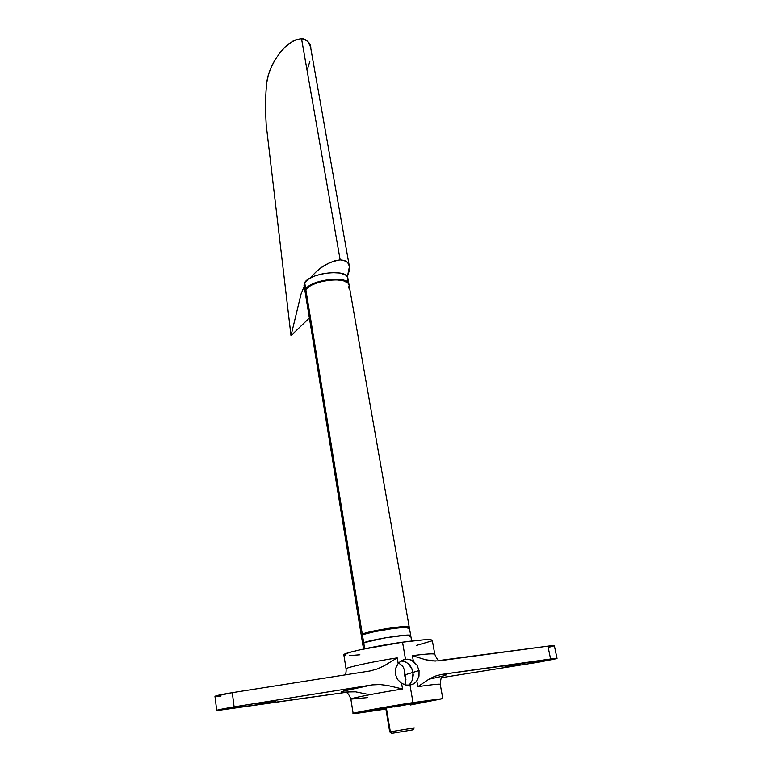 <?xml version="1.0" encoding="UTF-8"?>
<svg xmlns="http://www.w3.org/2000/svg" width="772" height="772" viewBox="0 0 772 772"><rect width="100%" height="100%" fill="white"/><g stroke="black" fill="none" stroke-linecap="round" stroke-linejoin="round"><path stroke-width="1.16" d="M305.22 292.627L305.866 289.818L362.29 634.111C368.958 630.83 410.077 624.423 409.218 626.97L408.793 627.424L409.179 626.864L408.465 626.574L404.374 626.507L388.219 628.36L374.237 630.888L362.29 634.111L305.866 289.818L309.64 286.296L312.612 284.646L320.158 281.886L328.824 280.207L337.21 279.879L343.994 280.95L348.124 283.227L349.079 285.138C348.597 275.672 310.894 280.323 305.866 289.818L305.191 292.405L361.219 634.912L362.29 634.111L361.344 634.681L361.769 635.269L361.219 634.912M349.012 286.344L348.201 288.062M306.387 294.586L305.374 293.148M411.679 640.992L410.685 635.443L405.889 635.173L384.9 637.884L363.708 642.748C370.415 639.641 411.621 633.185 410.723 635.539L402.646 635.433L384.9 637.884L368.244 641.329L362.618 643.501L363.708 642.748L362.425 634.931L364.268 634.246L374.372 631.718L393.035 628.514L404.518 627.327L409.353 627.781C410.221 625.262 369.093 631.67 362.425 634.931L363.708 642.748C370.415 639.641 411.621 633.185 410.723 635.539L409.343 636.408M361.364 635.79L362.425 634.931L361.354 635.732L363.525 649.011M363.708 642.748L362.628 643.549L363.708 642.748L364.693 648.769L363.708 642.748M362.724 643.665L363.612 643.887L362.724 643.665M409.112 628.118L407.992 628.697M304.052 285.476L304.689 282.629L308.443 279.078L314.957 275.903L323.207 273.626L331.892 272.613L339.622 273.018L345.18 274.764L346.869 276.058L347.825 278.007C347.313 268.405 309.688 273.018 304.689 282.629L305.751 289.133C310.778 279.628 348.471 274.977 348.963 284.453L348.008 282.542L343.878 280.255L337.094 279.184L328.708 279.512L316.047 282.465L309.524 285.611L305.751 289.133L304.689 282.629L304.014 285.254L305.075 291.719L305.751 289.133L305.075 291.719M346.956 280.96L347.767 279.223M304.207 286.007L305.22 287.464M412.923 729.878L414.255 727.899L390.352 731.846L392.195 733.303L412.952 729.868L398.834 732.223L412.344 729.974L391.665 733.4L390.352 731.846L413.589 728.015M410.193 704.083L385.749 708.127L386.367 707.934L390.352 731.846L386.367 707.934L410.173 704.064L394.048 707.017M294.952 40.086L301.514 38.6C286.663 41.109 280.41 52.226 275.189 59.637C270.393 67.917 267.585 75.579 266.765 82.633C265.443 94.435 265.259 108.495 266.205 124.794L291.005 335.675L309.369 317.977L291.005 335.675L301.08 293.949L304.197 286.335L301.08 293.949L291.005 335.675L266.205 124.794C265.259 108.495 265.443 94.435 266.765 82.633L268.222 75.463L270.962 67.84L274.832 60.235L279.638 53.152L285.08 47.053L292.993 41.051M349.262 265.858L310.827 48.559C311 43.647 307.893 40.337 301.514 38.6L303.695 38.899M304.612 39.198L306.938 40.569M307.816 41.418L310.489 46.812M310.662 47.594L310.827 48.568M309.997 60.959L307.652 68.515M347.381 276.752L349.32 270.509L349.301 266.012L347.699 262.577L344.582 260.473L340.162 259.865L334.72 260.801L328.631 263.233L322.339 266.958L316.259 271.715L309.919 278.19C316.086 272.13 322.522 263.02 340.162 259.865C346.869 260.849 349.957 263.107 349.407 266.639L347.381 276.752M301.514 38.6L340.162 259.865L301.514 38.6M385.749 708.127L389.715 731.962L391.665 733.4M346.097 669.083L346.088 669.015C344.051 667.896 371.747 661.768 397.213 657.869L398.178 663.447L395.602 668.417L395.341 674.091L395.602 668.417L398.178 663.447L401.112 660.89L403.843 659.635L407.761 659.172L411.476 660.128L417.063 665.252L419.051 670.559L413.001 672.402L411.399 667.606L408.513 663.785L404.605 661.488L400.89 661.035L404.605 661.488L408.513 663.785L412.373 669.913L413.252 674.931L412.566 679.707L410.347 683.577L408.678 685.034L410.347 683.577L412.566 679.707L413.001 672.402L419.051 670.559L417.063 665.252L413.367 661.237L412.393 655.679C426.511 653.855 433.989 653.411 434.81 654.328L432.272 640.326C430.728 639.062 420.817 639.679 402.54 642.188L405.503 659.259L409.614 659.471L413.367 661.237L412.393 655.679L425.565 659.742L432.185 660.919L438.728 660.88L549.982 645.874L553.717 646.01M265.172 703.302L258.572 704.006L274.88 701.246L265.172 703.302L258.707 704.054L261.158 703.321L275.43 701.294L265.172 703.302L265.076 702.597L265.172 703.302M232.189 708.3L225.279 709.043L235.47 707.046L242.34 706.312L230.596 708.532L225.453 709.092L227.73 708.387L242.34 706.312L232.189 708.3L232.092 707.586L232.189 708.3M537.949 661.961L533.5 662.434L544.752 660.234L537.331 661.517L533.51 662.424L536.646 662.154L549.182 659.77L537.949 661.961L537.843 661.421L537.949 661.961M509.626 666.255L504.984 666.747L516.13 664.567L508.68 665.85L504.984 666.747L509.626 666.255L520.743 664.074L509.626 666.255L509.51 665.696L509.626 666.255M385.836 708.696L369.45 710.809L407.423 703.9L426.482 701.343L410.289 704.643L426.501 701.372L401.855 704.797L369.45 710.809L383.935 708.986L369.614 710.722L385.151 707.625L401.855 704.797L370.782 710.394L385.836 708.696M442.047 676.697C441.401 676.349 440.793 678.887 440.233 684.32C439.49 683.828 432.021 684.61 417.826 686.655L416.841 681.029L413.86 683.76L409.99 685.15L413.02 702.597L442.829 698.641L410.347 705.01L442.819 698.602L413.02 702.597L409.99 685.15L405.715 685.005L401.585 683.345L402.559 689C376.919 693.053 348.905 698.592 350.864 699.123L367.308 697.627M385.903 709.063L353.142 713.492C350.179 713.367 386.174 706.776 413.02 702.597L355.062 712.884L353.364 713.569L358.382 713.116L385.903 709.063M432.272 640.326L431.085 639.766L423.77 639.814L402.54 642.188C375.993 645.749 340.751 653.546 343.858 654.955L346.088 669.015C344.051 667.896 371.747 661.768 397.213 657.869L398.178 663.447L401.517 660.649L405.503 659.259L402.54 642.188L360.167 649.754L348.973 652.601L343.878 655.042M416.59 645.382L431.693 640.934M344.119 655.264L345.875 655.592M349.195 655.621L359.906 654.791M443.311 675.954L446.795 674.467L441.198 674.487L556.39 658.699L539.811 661.98L441.555 677.671L537.158 662.415L557.037 658.419L554.344 645.682L547.917 646.145L550.61 659.008L557.037 658.419M552.733 646.309L549.548 647.081M435.35 661.093L425.565 659.742L412.393 655.679C426.52 653.855 433.989 653.411 434.81 654.328C436.354 658.101 437.792 660.166 439.133 660.514L547.917 646.145L550.61 659.008L441.198 674.487L434.935 676.224L429.029 679.148L417.826 686.655L416.841 681.029L418.984 676.166L419.051 670.559L418.984 676.166L416.369 681.628L413.647 683.886L409.99 685.15L405.956 685.053L401.585 683.345L402.559 689L387.496 685.449L379.843 684.552L372.181 684.899L231.117 707.364L219.074 709.651L217 710.221L217.714 710.491L349.021 691.944L341.88 692.262L341.562 691.847L343.53 691.065L372.181 684.899L234.119 706.872L232.285 692.667L214.963 696.363C215.957 695.63 221.728 694.395 232.285 692.667L369.894 671.003L232.285 692.667L234.119 706.872L216.72 710.394L214.963 696.354M215.214 696.469L215.967 696.508M217.202 696.469L220.937 696.122M366.729 694.105L355.506 691.828L349.021 691.944L216.72 710.394M369.894 671.003L377.247 668.977L384.186 665.792L397.213 657.869L384.186 665.792L377.247 668.977L369.894 671.003M395.341 674.091L397.474 679.408L401.585 683.345L397.474 679.408L395.341 674.091M442.819 698.612L440.233 684.32C439.49 683.828 432.021 684.61 417.826 686.655L429.029 679.148L434.935 676.224L441.198 674.487C451.388 673.782 447.287 675.355 428.914 679.215M349.021 691.944C332.578 693.758 344.544 689.898 372.181 684.899L379.843 684.552L387.496 685.449L402.559 689C376.919 693.053 348.905 698.592 350.864 699.123L353.142 713.492M399.037 663.341L402.376 665.792L403.524 667.674L402.376 665.792M404.267 669.893L403.524 667.674L404.267 669.893M405.416 677.237L404.441 675.008L404.576 672.373L404.441 675.008L405.927 679.466L404.798 684.774M413.001 672.402L405.126 674.796L413.001 672.402L412.566 679.707L410.347 683.577L408.678 685.034L410.347 683.577L412.566 679.707L413.252 674.931L412.373 669.913L413.001 672.402M411.399 667.606L412.373 669.913L411.399 667.606M408.513 663.785L410.096 665.532L408.513 663.785M404.605 661.488L406.67 662.424L402.376 661.044L404.605 661.488M410.067 704.141L409.498 704.286M404.412 670.665L404.576 672.373M405.435 683.548L405.811 678.762M349.079 285.138L409.199 626.912M409.353 627.781L410.714 635.481M347.825 277.997L348.915 284.212M404.354 670.308L405.869 679.08M346.088 669.015C346.232 671.92 345.875 673.888 345.026 674.921M369.441 671.071L372.094 670.569M350.864 699.123C349.272 695.051 347.757 692.86 346.31 692.542M413.647 683.886L408.639 685.275"/></g></svg>
